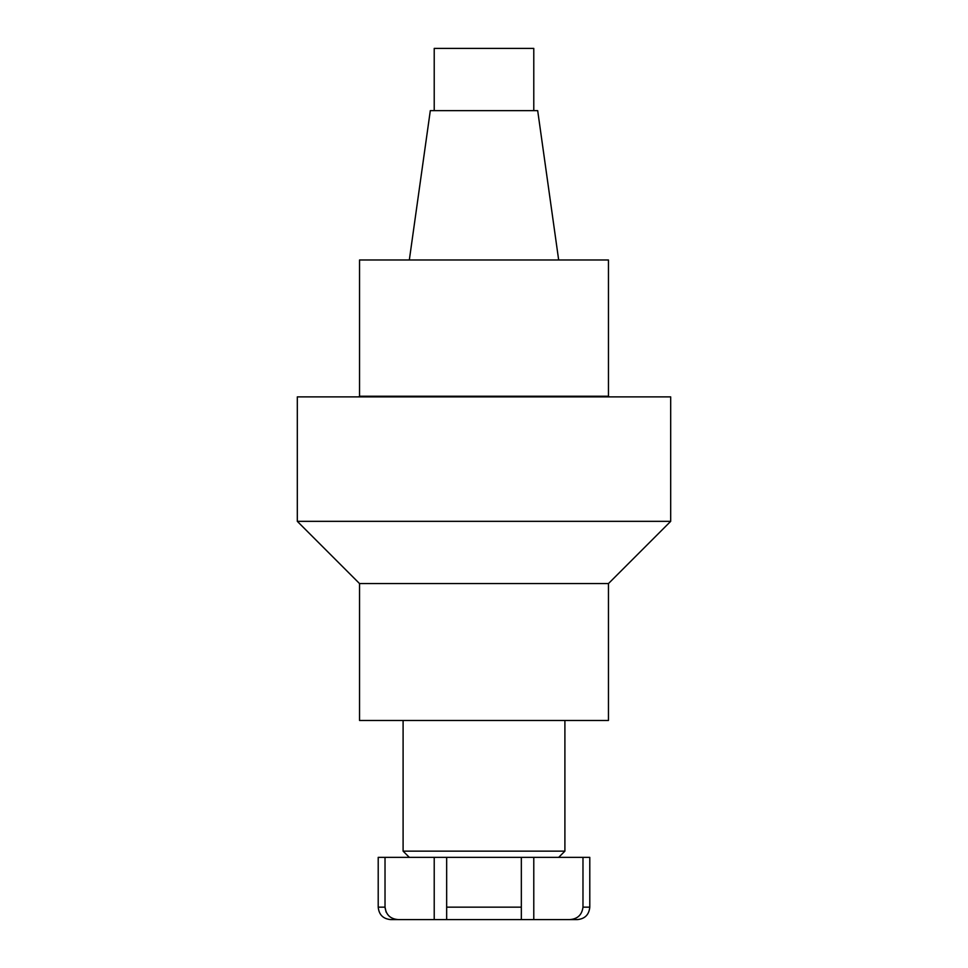 <?xml version="1.0" encoding="UTF-8"?>
<svg xmlns="http://www.w3.org/2000/svg" width="968" height="968" viewBox="0 0 968 968"><rect width="100%" height="100%" fill="white"/><g stroke="black" fill="none" stroke-linecap="round" stroke-linejoin="round"><path stroke-width="0.73" stroke-dasharray="4.84 3.63" d="M378.21 907.149L385.022 907.149L385.022 857.37L582.978 857.37L582.978 907.149C581.974 914.929 577.497 919.08 569.547 919.6L577.339 919.6M446.659 857.37L521.341 857.37L446.659 857.37L446.659 919.6L446.659 857.37L446.659 919.6L521.341 919.6L521.341 857.37L521.341 919.6L533.779 919.6L533.779 857.37M403.099 851.15L564.901 851.15M484 720.47L403.099 720.47L484 720.47M359.539 720.47L608.461 720.47M359.539 583.571L608.461 583.571M297.309 521.341L670.691 521.341M434.221 857.37L434.221 919.6L446.659 919.6M390.661 919.6L398.453 919.6L393.698 918.801L389.487 916.442L386.123 912.122M521.341 919.6L521.341 907.149L446.659 907.149M569.547 919.6L533.779 919.6M434.221 919.6L398.453 919.6M582.978 857.37L589.79 857.37M378.21 857.37L385.022 857.37M533.779 48.4L434.221 48.4M434.221 110.63L533.779 110.63L434.221 110.63M430.312 110.63L537.688 110.63M359.539 259.981L608.461 259.981M608.461 396.227L359.539 396.227M484 396.88L609.308 396.88L484 396.88M297.309 396.88L670.691 396.88M589.79 907.149L582.978 907.149"/><path stroke-width="1.45" d="M533.779 857.37L533.779 919.6L446.659 919.6L446.659 857.37L385.022 857.37L385.022 907.149C386.026 914.929 390.503 919.08 398.453 919.6L390.661 919.6C383.098 918.862 378.948 914.712 378.21 907.149L385.022 907.149L386.123 912.122M582.978 907.149L589.79 907.149C589.052 914.712 584.902 918.862 577.339 919.6L569.547 919.6C577.485 919.092 581.962 914.954 582.978 907.149L582.978 857.37L521.341 857.37L521.341 907.149L521.341 857.37L446.659 857.37M558.669 857.37L564.901 851.15L403.099 851.15L409.331 857.37M608.461 583.571L608.461 720.47L359.539 720.47L359.539 583.571L297.309 521.341L670.691 521.341L608.461 583.571L359.539 583.571M446.659 919.6L434.221 919.6L434.221 857.37M446.659 907.149L521.341 907.149L521.341 919.6M398.453 919.6L434.221 919.6M533.779 919.6L569.547 919.6M589.79 907.149L589.79 857.37L582.978 857.37M385.022 857.37L378.21 857.37L378.21 907.149M434.221 110.63L434.221 48.4L533.779 48.4L533.779 110.63M558.669 259.981L537.688 110.63L430.312 110.63L409.331 259.981M608.461 396.227L608.461 259.981L359.539 259.981L359.539 396.227L608.461 396.227L609.308 396.88M359.539 396.227L358.692 396.88M670.691 521.341L670.691 396.88L297.309 396.88L297.309 521.341M403.099 720.47L403.099 851.15M564.901 720.47L564.901 851.15"/></g></svg>
